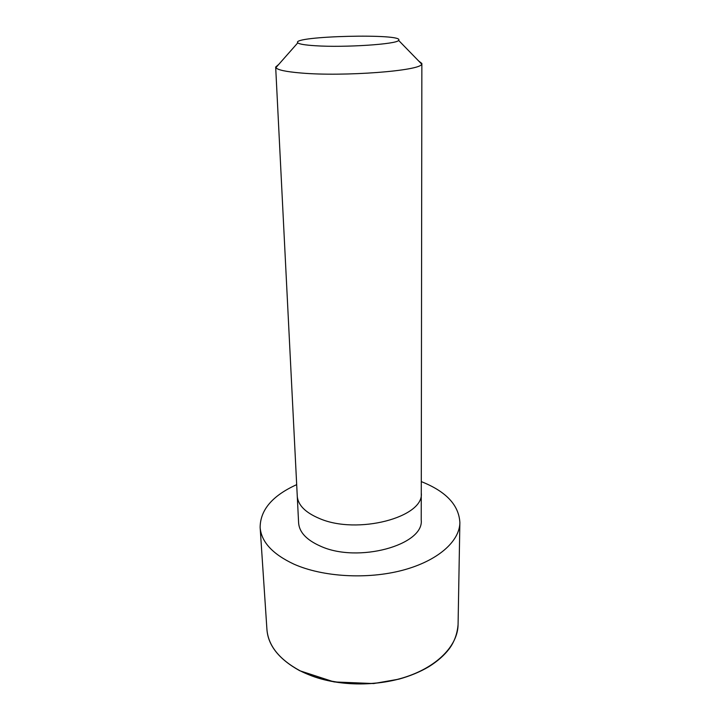 <?xml version="1.0" encoding="UTF-8"?>
<svg xmlns="http://www.w3.org/2000/svg" width="720" height="720" viewBox="0 0 720 720"><rect width="100%" height="100%" fill="white"/><g stroke="black" fill="none" stroke-linecap="round" stroke-linejoin="round"><path stroke-width="1.08" d="M297.243 496.044C297.918 505.035 305.271 512.496 319.293 518.436C357.174 535.14 424.413 517.23 421.272 493.011L421.218 519.957C424.305 545.04 357.912 563.472 320.454 546.156C306.585 539.991 299.304 532.26 298.611 522.945L275.67 67.041L278.748 64.395M421.29 481.608C446.031 491.409 458.892 505.062 459.873 522.567C459.693 541.332 437.805 560.943 402.498 570.285C367.254 579.627 322.731 576.972 293.994 564.183C272.574 554.148 261.279 541.899 260.136 527.445C260.262 509.913 272.439 495.648 296.667 484.65M418.653 60.975L421.857 63.468L421.677 64.08C421.416 70.776 343.53 76.833 300.816 72.99C285.84 71.712 277.533 69.93 275.886 67.644L275.67 67.041M315.441 45.747C305.091 45.09 299.205 44.127 297.783 42.84C290.241 36 405.792 33.183 398.592 40.374C397.305 44.19 344.7 47.718 315.441 45.747M299.646 670.554C279.099 659.286 268.191 645.552 266.922 629.361C268.029 645.426 278.982 659.223 299.772 670.743L334.098 681.93L373.644 683.559L398.835 679.167C410.13 676.044 420.165 671.868 428.931 666.648C437.472 661.311 444.249 655.362 449.253 648.792C454.311 641.943 457.254 633.906 458.073 624.69C457.83 645.723 436.869 667.512 403.218 677.763C369.612 688.032 327.195 684.909 299.646 670.554M418.689 671.931C387.423 686.853 340.524 687.996 308.565 674.622M421.272 493.002L421.857 63.468M260.136 527.445L266.922 629.361M459.873 522.567L458.073 624.69M297.783 42.84L275.886 67.644M398.592 40.374L421.677 64.08"/></g></svg>

